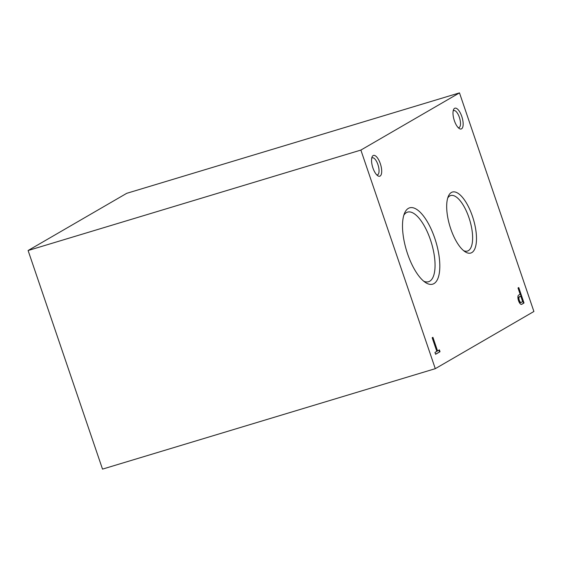 <?xml version="1.0" encoding="UTF-8"?>
<svg xmlns="http://www.w3.org/2000/svg" width="562" height="562" viewBox="0 0 562 562"><rect width="100%" height="100%" fill="white"/><g stroke="black" fill="none" stroke-linecap="round" stroke-linejoin="round"><path stroke-width="0.84" d="M435.29 368.672L533.9 311.481L459.484 92.885L126.71 193.328L28.1 250.519L102.516 469.115L435.29 368.672L360.874 150.075L28.1 250.519M459.484 92.885L360.874 150.075M434.967 352.444L435.592 354.278L440.011 351.714L439.386 349.88L437.552 350.941L432.923 337.326L432.178 337.755L436.814 351.369L434.967 352.444M518.459 295.233A4.875 1.876 73.2 0 0 518.522 300.691A4.875 1.876 73.2 0 0 521.585 304.386A4.875 1.876 73.2 0 0 521.669 304.358L524.016 302.995L518.754 287.547L518.009 287.976L520.145 294.242L518.459 295.233M454.588 108.325A10.861 4.18 73.2 0 0 453.555 109.618A10.861 4.18 73.2 0 0 454.075 119.776A10.861 4.18 73.2 0 0 459.259 128.529A10.861 4.18 73.2 0 0 462.547 119.137A10.861 4.18 73.2 0 0 454.588 108.325M373.133 155.562A10.861 4.18 73.2 0 0 372.1 156.861A10.861 4.18 73.2 0 0 372.62 167.019A10.861 4.18 73.2 0 0 377.804 175.766A10.861 4.18 73.2 0 0 381.092 166.373A10.861 4.18 73.2 0 0 373.133 155.562M471.813 252.591A31.851 12.245 -106.8 0 1 465.069 251.741A31.851 12.245 -106.8 0 1 449.86 226.086A31.851 12.245 -106.8 0 1 448.336 196.3A31.851 12.245 -106.8 0 1 470.549 211.277A31.851 12.245 -106.8 0 1 471.813 252.591M433.962 283.606A39.874 15.336 -106.8 0 1 425.511 282.538A39.874 15.336 -106.8 0 1 406.481 250.42A39.874 15.336 -106.8 0 1 404.57 213.138A39.874 15.336 -106.8 0 1 432.375 231.888A39.874 15.336 -106.8 0 1 433.962 283.606M403.804 215.26A36.354 13.98 -106.8 0 1 407.366 212.183A36.354 13.98 -106.8 0 1 430.864 241.091A36.354 13.98 -106.8 0 1 429.719 281.225A36.354 13.98 -106.8 0 1 428.377 281.78A36.354 13.98 -106.8 0 1 423.706 281.19M447.717 198.028A28.985 11.149 -106.8 0 1 450.541 195.597A28.985 11.149 -106.8 0 1 469.284 218.653A28.985 11.149 -106.8 0 1 468.364 250.652A28.985 11.149 -106.8 0 1 467.296 251.102A28.985 11.149 -106.8 0 1 463.594 250.638M376.758 174.88A8.901 3.421 73.2 0 0 377.46 174.859A8.901 3.421 73.2 0 0 378.163 165.347A8.901 3.421 73.2 0 0 372.318 157.817A8.901 3.421 73.2 0 0 372.03 157.936A8.901 3.421 73.2 0 0 371.714 158.175M458.213 127.644A8.901 3.421 73.2 0 0 458.915 127.616A8.901 3.421 73.2 0 0 459.618 118.104A8.901 3.421 73.2 0 0 453.766 110.574A8.901 3.421 73.2 0 0 453.485 110.7A8.901 3.421 73.2 0 0 453.169 110.939M521.318 304.414L524.016 302.995M523.503 303.15L518.283 287.821M521.115 302.482L522.646 301.59L520.77 296.076L519.351 296.898A2.936 1.131 73.2 0 0 519.239 300.08A2.936 1.131 73.2 0 0 521.115 302.482L520.602 302.637A2.936 1.131 73.2 0 1 518.726 300.234A2.936 1.131 73.2 0 1 518.838 297.052L519.351 296.898M518.838 297.052L520.77 296.076M435.557 354.158L440.011 351.714M439.498 351.868L438.915 350.154M432.452 337.6L437.046 351.095L437.552 350.941"/></g></svg>
